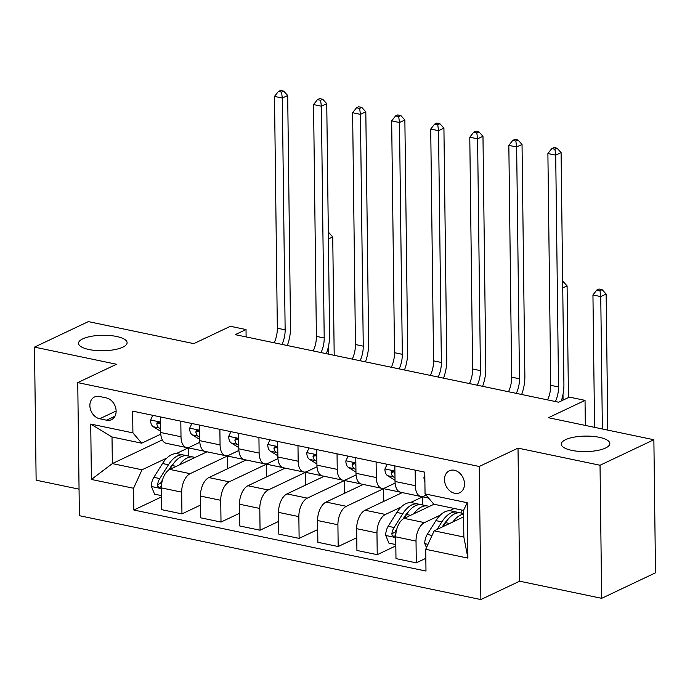<?xml version="1.0" encoding="UTF-8"?>
<svg xmlns="http://www.w3.org/2000/svg" width="690" height="690" viewBox="0 0 690 690"><rect width="100%" height="100%" fill="white"/><g stroke="black" fill="none" stroke-linecap="round" stroke-linejoin="round"><path stroke-width="1.03" d="M565.559 439.677A24.288 7.745 179.3 0 1 592.727 436.373A24.288 7.745 179.3 0 1 609.839 443.558A24.288 7.745 179.3 0 1 605.553 448.026A24.288 7.745 179.3 0 1 578.384 451.329A24.288 7.745 179.3 0 1 561.272 444.144A24.288 7.745 179.3 0 1 565.559 439.677M82.826 338.833A24.288 7.745 179.3 0 1 109.995 335.53A24.288 7.745 179.3 0 1 127.107 342.714A24.288 7.745 179.3 0 1 122.82 347.182A24.288 7.745 179.3 0 1 95.651 350.486A24.288 7.745 179.3 0 1 78.531 343.301A24.288 7.745 179.3 0 1 82.826 338.833M454.365 470.252A12.144 9.453 -115.4 0 0 449.311 470.787A12.144 9.453 -115.4 0 0 444.895 482.776A12.144 9.453 -115.4 0 0 454.65 493.272A12.144 9.453 -115.4 0 0 459.704 492.738A12.144 9.453 -115.4 0 0 464.111 480.749A12.144 9.453 -115.4 0 0 454.365 470.252M601.663 598.325L655.5 572.821L653.87 439.746L600.033 465.25L518.018 448.12L479.248 466.483L480.878 599.558L519.639 581.196L601.663 598.325L600.033 465.25M479.248 466.483L77.754 382.614L79.376 515.689L480.878 599.558M77.754 382.614L116.515 364.251L34.5 347.113L36.13 480.188L79.057 489.158M34.5 347.113L88.337 321.609L193.795 343.637L230.4 326.284L246.028 329.553L235.256 334.65L558.641 402.21L569.414 397.104L585.034 400.373L548.421 417.717L653.87 439.746M99.696 418.77L106.571 420.201A11.765 9.16 -115.4 0 0 111.478 419.684A11.765 9.16 -115.4 0 0 115.748 408.075A11.765 9.16 -115.4 0 0 106.303 397.906L99.429 396.465A11.765 9.16 -115.4 0 0 94.53 396.983A11.765 9.16 -115.4 0 0 90.252 408.601A11.765 9.16 -115.4 0 0 99.696 418.77L116.118 410.99M133.584 488.261L91.399 479.455L90.726 424.065L132.911 432.88L141.7 443.187L112.013 436.986L112.341 463.594L142.019 469.795L133.584 488.261L133.851 510.022L425.989 571.053L425.721 549.292L434.165 530.826L463.844 537.027L463.525 510.41L433.838 504.209L425.049 493.911L467.225 502.717L467.906 558.107L425.721 549.292M425.049 493.911L424.781 472.15L132.644 411.119L132.911 432.88M585.336 425.428L585.034 400.373M246.114 336.918L246.028 329.553M162.305 439.927L112.341 463.594L91.399 479.455M141.7 443.187L160.779 434.139M415.156 470.14L415.346 485.708A15.18 8.211 101.8 0 0 420.857 496.481A15.18 8.211 101.8 0 0 424.134 496.007L426.066 495.092M376.102 461.981L376.291 477.549A15.18 8.211 101.8 0 0 381.803 488.322A15.18 8.211 101.8 0 0 385.08 487.847L395.111 483.095M337.039 453.822L337.238 469.39A15.18 8.211 101.8 0 0 342.74 480.162A15.18 8.211 101.8 0 0 346.026 479.688L356.057 474.936M297.985 445.662L298.175 461.231A15.18 8.211 101.8 0 0 303.686 472.003A15.18 8.211 101.8 0 0 306.964 471.537L317.003 466.776M258.931 437.503L259.121 453.071A15.18 8.211 101.8 0 0 264.632 463.844A15.18 8.211 101.8 0 0 267.91 463.378L277.949 458.617M219.877 429.344L220.067 444.912A15.18 8.211 101.8 0 0 225.578 455.685A15.18 8.211 101.8 0 0 228.856 455.219L238.887 450.458M180.815 421.185L181.004 436.753A15.18 8.211 101.8 0 0 186.516 447.534A15.18 8.211 101.8 0 0 189.802 447.06L199.833 442.299M188.422 456.038L188.327 447.862L176.131 453.641M166.92 458.005L142.019 469.795M188.327 447.862L204.654 451.269M207 451.812L169.818 469.433A15.18 8.211 101.8 0 0 161.374 487.899L161.641 509.651L181.953 513.895L200.54 505.089M227.536 468.743L227.381 456.021L190.121 473.668A15.18 8.211 101.8 0 0 181.686 492.143L181.953 513.895M227.381 456.021L243.708 459.428M246.063 459.971L208.872 477.584A15.18 8.211 101.8 0 0 200.436 496.058L200.695 517.811L221.007 522.054L239.603 513.248M266.59 476.902L266.435 464.18L229.184 481.827A15.18 8.211 101.8 0 0 220.74 500.302L221.007 522.054M266.435 464.18L282.762 467.587M285.117 468.131L247.926 485.743A15.18 8.211 101.8 0 0 239.49 504.218L239.758 525.97L260.061 530.213L278.656 521.407M305.653 485.061L305.489 472.339L268.238 489.986A15.18 8.211 101.8 0 0 259.794 508.452L260.061 530.213M305.489 472.339L321.816 475.746M324.171 476.281L286.98 493.902A15.18 8.211 101.8 0 0 278.544 512.377L278.812 534.129L299.124 538.373L317.711 529.566M344.707 493.221L344.552 480.499L307.291 498.145A15.18 8.211 101.8 0 0 298.856 516.612L299.124 538.373M344.552 480.499L360.879 483.906M363.225 484.44L326.042 502.061A15.18 8.211 101.8 0 0 317.598 520.527L317.866 542.288L338.178 546.532L356.764 537.726M383.761 501.38L383.606 488.658L346.346 506.305A15.18 8.211 101.8 0 0 337.91 524.771L338.178 546.532M383.606 488.658L399.933 492.065M402.287 492.6L365.096 510.22A15.18 8.211 101.8 0 0 356.661 528.687L356.92 550.448L377.232 554.691L395.827 545.885M422.763 504.994L422.66 496.817L410.464 502.587M401.252 506.96L385.408 514.464A15.18 8.211 101.8 0 0 376.964 532.93L377.232 554.691M422.66 496.817L428.585 498.051M433.993 504.243L404.15 518.38A15.18 8.211 101.8 0 0 395.715 536.846L395.982 558.607L416.286 562.85L425.834 558.331M454.305 508.487L449.526 510.747M440.306 515.12L424.462 522.623A15.18 8.211 101.8 0 0 416.027 541.089L416.286 562.85M463.602 516.879L434.165 530.826M160.511 416.941L160.701 432.509A15.18 8.211 101.8 0 0 166.212 443.291L186.516 447.534M133.851 510.022L161.486 496.929M199.565 425.1L199.755 440.669A15.18 8.211 101.8 0 0 205.266 451.45L225.578 455.685M238.619 433.26L238.809 448.828A15.18 8.211 101.8 0 0 244.32 459.609L264.632 463.844M277.682 441.419L277.872 456.987A15.18 8.211 101.8 0 0 283.374 467.76L303.686 472.003M316.736 449.578L316.926 465.146A15.18 8.211 101.8 0 0 322.437 475.919L342.74 480.162M355.79 457.737L355.98 473.305A15.18 8.211 101.8 0 0 361.491 484.078L381.803 488.322M394.844 465.897L395.034 481.465A15.18 8.211 101.8 0 0 400.545 492.237L420.857 496.481M461.817 513.153L461.783 510.048M112.013 436.986L90.726 424.065M467.225 502.717L463.525 510.41M467.906 558.107L463.844 537.027M518.018 448.12L519.639 581.196M152.8 415.328L150.558 420.158A10.057 5.442 101.8 0 0 153.223 426.722L160.684 431.302M160.606 425.04A10.057 5.442 -78.2 0 1 160.537 424.755L159.416 422.858L158.191 422.289L157.122 422.642L156.794 423.971A10.057 5.442 101.8 0 0 159.166 427.964L160.658 428.878M274.172 342.783A18.975 10.264 101.8 0 0 277.337 328.207L274.499 96.41L282.314 98.049L281.529 92.115L283.685 91.097L280.554 90.442L278.406 91.46L281.529 92.115M281.977 344.413A18.975 10.264 101.8 0 0 285.143 329.846L282.314 98.049L287.696 95.496L290.524 327.293A28.463 15.396 -78.2 0 1 287.307 345.526M287.696 95.496L283.685 91.097M278.406 91.46L274.499 96.41M179.435 464.87A29.032 15.706 -78.2 0 1 193.407 457.082A29.032 15.706 -78.2 0 1 194.899 457.539M161.469 495.618L154.577 494.178L151.369 486.329A10.057 5.442 -78.2 0 1 153.844 477.325L162.53 463.516A29.032 15.706 -78.2 0 1 177.779 453.822L183.721 455.055A29.032 15.706 101.8 0 0 168.464 464.758L159.778 478.567A10.057 5.442 101.8 0 0 157.536 484.751L157.768 486.269L159.381 487.45L160.529 487.054L161.279 485.536A10.057 5.442 -78.2 0 1 161.667 483.75M169.749 469.459L172.215 465.534A29.032 15.706 -78.2 0 1 187.464 455.84L193.407 457.082M185.55 455.659A29.032 15.706 101.8 0 0 183.721 455.055M168.696 470.08L170.05 467.932A24.098 13.032 -78.2 0 1 173.716 463.335M157.536 484.751L160.632 483.285A5.123 2.769 -78.2 0 1 161.365 481.749L162.512 479.93M328.759 354.186L328.656 345.492M328.406 238.99L332.744 236.929L334.193 355.324M332.744 236.929L328.733 232.53M191.855 423.488L189.612 428.318A10.057 5.442 101.8 0 0 192.286 434.881L199.738 439.461M199.66 433.199A10.057 5.442 -78.2 0 1 199.6 432.915L198.47 431.017L197.245 430.448L196.176 430.802L195.848 432.13A10.057 5.442 101.8 0 0 198.22 436.123L199.712 437.037M313.226 350.943A18.975 10.264 101.8 0 0 316.391 336.366L313.562 104.57L321.368 106.2L320.583 100.274L322.739 99.257L319.617 98.601L317.46 99.619L320.583 100.274M321.031 352.573A18.975 10.264 101.8 0 0 324.205 338.005L321.368 106.2L326.75 103.655L329.587 335.452A28.463 15.396 -78.2 0 1 326.361 353.685M326.75 103.655L322.739 99.257M317.46 99.619L313.562 104.57M230.909 431.647L228.666 436.477A10.057 5.442 101.8 0 0 231.34 443.04L238.8 447.62M238.723 441.359A10.057 5.442 -78.2 0 1 238.654 441.074L237.524 439.168L236.308 438.607L235.238 438.961L234.902 440.289A10.057 5.442 101.8 0 0 237.274 444.282L238.766 445.197M352.28 359.102A18.975 10.264 101.8 0 0 355.445 344.526L352.616 112.729L360.422 114.359L359.637 108.434L361.793 107.416L358.671 106.76L356.514 107.778L359.637 108.434M360.094 360.732A18.975 10.264 101.8 0 0 363.259 346.164L360.422 114.359L365.812 111.814L368.641 343.611A28.463 15.396 -78.2 0 1 365.415 361.845M365.812 111.814L361.793 107.416M356.514 107.778L352.616 112.729M269.963 439.806L267.729 444.636A10.057 5.442 101.8 0 0 270.394 451.2L277.854 455.78M277.777 449.518A10.057 5.442 -78.2 0 1 277.708 449.225L276.578 447.327L275.362 446.766L274.292 447.12L273.956 448.448A10.057 5.442 101.8 0 0 276.336 452.442L277.82 453.356M391.334 367.261A18.975 10.264 101.8 0 0 394.499 352.685L391.67 120.888L399.484 122.518L398.699 116.593L400.847 115.566L397.725 114.92L395.568 115.937L398.699 116.593M399.148 368.891A18.975 10.264 101.8 0 0 402.313 354.315L399.484 122.518L404.866 119.974L407.695 351.771A28.463 15.396 -78.2 0 1 404.478 370.004M404.866 119.974L400.847 115.566M395.568 115.937L391.67 120.888M309.025 447.965L306.783 452.795A10.057 5.442 101.8 0 0 309.448 459.359L316.908 463.939M316.831 457.677A10.057 5.442 -78.2 0 1 316.762 457.384L315.64 455.486L314.416 454.926L313.346 455.279L313.019 456.608A10.057 5.442 101.8 0 0 315.39 460.601L316.882 461.515M430.396 375.42A18.975 10.264 101.8 0 0 433.562 360.844L430.724 129.047L438.538 130.677L437.753 124.752L439.91 123.726L436.779 123.079L434.631 124.097L437.753 124.752M438.202 377.051A18.975 10.264 101.8 0 0 441.367 362.474L438.538 130.677L443.92 128.133L446.758 359.93A28.463 15.396 -78.2 0 1 443.532 378.163M443.92 128.133L439.91 123.726M434.631 124.097L430.724 129.047M348.079 456.125L345.837 460.955A10.057 5.442 101.8 0 0 348.51 467.518L355.962 472.098M355.893 465.828A10.057 5.442 -78.2 0 1 355.824 465.543L354.695 463.645L353.478 463.085L352.4 463.439L352.072 464.767A10.057 5.442 101.8 0 0 354.444 468.76L355.937 469.674M469.45 383.571A18.975 10.264 101.8 0 0 472.616 369.003L469.786 137.207L477.592 138.837L476.807 132.911L478.964 131.885L475.841 131.238L473.685 132.256L476.807 132.911M477.256 385.21A18.975 10.264 101.8 0 0 480.43 370.634L477.592 138.837L482.974 136.292L485.812 368.089A28.463 15.396 -78.2 0 1 482.586 386.322M482.974 136.292L478.964 131.885M473.685 132.256L469.786 137.207M387.133 464.284L384.891 469.114A10.057 5.442 101.8 0 0 387.564 475.677L395.025 480.257M394.947 473.987A10.057 5.442 -78.2 0 1 394.878 473.702L393.748 471.805L392.532 471.244L391.463 471.598L391.127 472.926A10.057 5.442 101.8 0 0 393.498 476.919L394.99 477.834M508.504 391.73A18.975 10.264 101.8 0 0 511.67 377.163L508.841 145.366L516.646 146.996L515.861 141.071L518.018 140.044L514.895 139.397L512.739 140.415L515.861 141.071M516.318 393.369A18.975 10.264 101.8 0 0 519.484 378.793L516.646 146.996L522.037 144.443L524.866 376.248A28.463 15.396 -78.2 0 1 521.64 394.482M522.037 144.443L518.018 140.044M512.739 140.415L508.841 145.366M413.776 513.826A29.032 15.706 -78.2 0 1 427.74 506.037A29.032 15.706 -78.2 0 1 429.24 506.495M395.81 544.574L388.91 543.134L385.701 535.285A10.057 5.442 -78.2 0 1 388.185 526.28L396.862 512.463A29.032 15.706 -78.2 0 1 412.12 502.769L418.054 504.011A29.032 15.706 101.8 0 0 402.805 513.705L394.119 527.514A10.057 5.442 101.8 0 0 391.868 533.706L392.101 535.224L393.723 536.397L394.87 536.009L395.62 534.483A10.057 5.442 -78.2 0 1 396 532.697M404.081 518.414L406.548 514.49A29.032 15.706 -78.2 0 1 421.806 504.795L427.74 506.037M419.882 504.614A29.032 15.706 101.8 0 0 418.054 504.011M403.038 519.035L404.383 516.888A24.098 13.032 -78.2 0 1 408.057 512.291M391.868 533.706L394.973 532.232A5.123 2.769 -78.2 0 1 395.706 530.696L396.845 528.876M563.066 400.114L562.997 394.439M562.747 287.937L567.085 285.884L568.448 397.561M567.085 285.884L563.066 281.486M424.824 475.393L423.953 477.264A10.057 5.442 101.8 0 0 424.902 481.784M547.558 399.889A18.975 10.264 101.8 0 0 550.724 385.322L547.894 153.525L555.709 155.155L554.924 149.23L557.072 148.203L553.949 147.557L551.793 148.574L554.924 149.23M555.372 401.528A18.975 10.264 101.8 0 0 558.538 386.952L555.709 155.155L561.091 152.602L563.92 384.408A28.463 15.396 -78.2 0 1 561.298 400.95M561.091 152.602L557.072 148.203M551.793 148.574L547.894 153.525M452.83 521.976A29.032 15.706 -78.2 0 1 463.568 514.128M426.48 547.644L424.755 543.444A10.057 5.442 -78.2 0 1 427.239 534.44L435.925 520.622A29.032 15.706 -78.2 0 1 451.174 510.928L457.108 512.17A29.032 15.706 101.8 0 0 441.859 521.864L437.098 529.437M443.144 526.573L445.611 522.649A29.032 15.706 -78.2 0 1 460.86 512.955L463.559 513.515M458.945 512.774A29.032 15.706 101.8 0 0 457.108 512.17M442.204 527.013L443.437 525.047A24.098 13.032 -78.2 0 1 447.111 520.441M602.37 428.982L600.757 296.596L592.943 294.966L594.564 427.352M598.998 288.989L596.841 290.007L599.972 290.663L602.12 289.645L598.998 288.989M599.972 290.663L600.757 296.596L606.139 294.044L607.804 430.12M606.139 294.044L602.12 289.645M596.841 290.007L592.943 294.966M190.121 473.668L169.818 469.433M229.184 481.827L208.872 477.584M268.238 489.986L247.926 485.743M307.291 498.145L286.98 493.902M346.346 506.305L326.042 502.061M385.408 514.464L365.096 510.22M424.462 522.623L404.15 518.38M181.686 492.143L161.374 487.899M181.004 436.753L160.701 432.509M220.067 444.912L199.755 440.669M220.74 500.302L200.436 496.058M259.121 453.071L238.809 448.828M259.794 508.452L239.49 504.218M298.175 461.231L277.872 456.987M298.856 516.612L278.544 512.377M337.238 469.39L316.926 465.146M337.91 524.771L317.598 520.527M376.291 477.549L355.98 473.305M376.964 532.93L356.661 528.687M415.346 485.708L395.034 481.465M416.027 541.089L395.715 536.846M114.98 416.217L106.571 420.201M160.572 422.073L150.627 419.994M159.166 427.964L153.223 426.722M277.337 328.207L285.143 329.846M159.312 422.772L156.794 423.971M151.446 486.528L161.382 488.606M172.215 465.534L176.252 466.38M162.53 463.516L168.464 464.758M153.844 477.325L159.778 478.567M199.626 430.232L189.69 428.154M198.22 436.123L192.286 434.881M316.391 336.366L324.205 338.005M198.375 430.931L195.848 432.13M238.688 438.392L228.744 436.313M237.274 444.282L231.34 443.04M355.445 344.526L363.259 346.164M237.429 439.09L234.902 440.289M277.742 446.551L267.798 444.472M276.336 452.442L270.394 451.2M394.499 352.685L402.313 354.315M276.483 447.249L273.956 448.448M316.796 454.71L306.86 452.631M315.39 460.601L309.448 459.359M433.562 360.844L441.367 362.474M315.537 455.409L313.019 456.608M355.85 462.861L345.914 460.791M354.444 468.76L348.51 467.518M472.616 369.003L480.43 370.634M354.6 463.568L352.072 464.767M394.913 471.02L384.968 468.95M393.498 476.919L387.564 475.677M511.67 377.163L519.484 378.793M393.654 471.727L391.127 472.926M385.779 535.483L395.724 537.562M406.548 514.49L410.585 515.335M396.862 512.463L402.805 513.705M388.185 526.28L394.119 527.514M424.842 477.273L424.022 477.109M550.724 385.322L558.538 386.952M424.842 543.642L428.007 544.307M445.611 522.649L449.639 523.494M435.925 520.622L441.859 521.864M427.239 534.44L432.052 535.44"/></g></svg>
